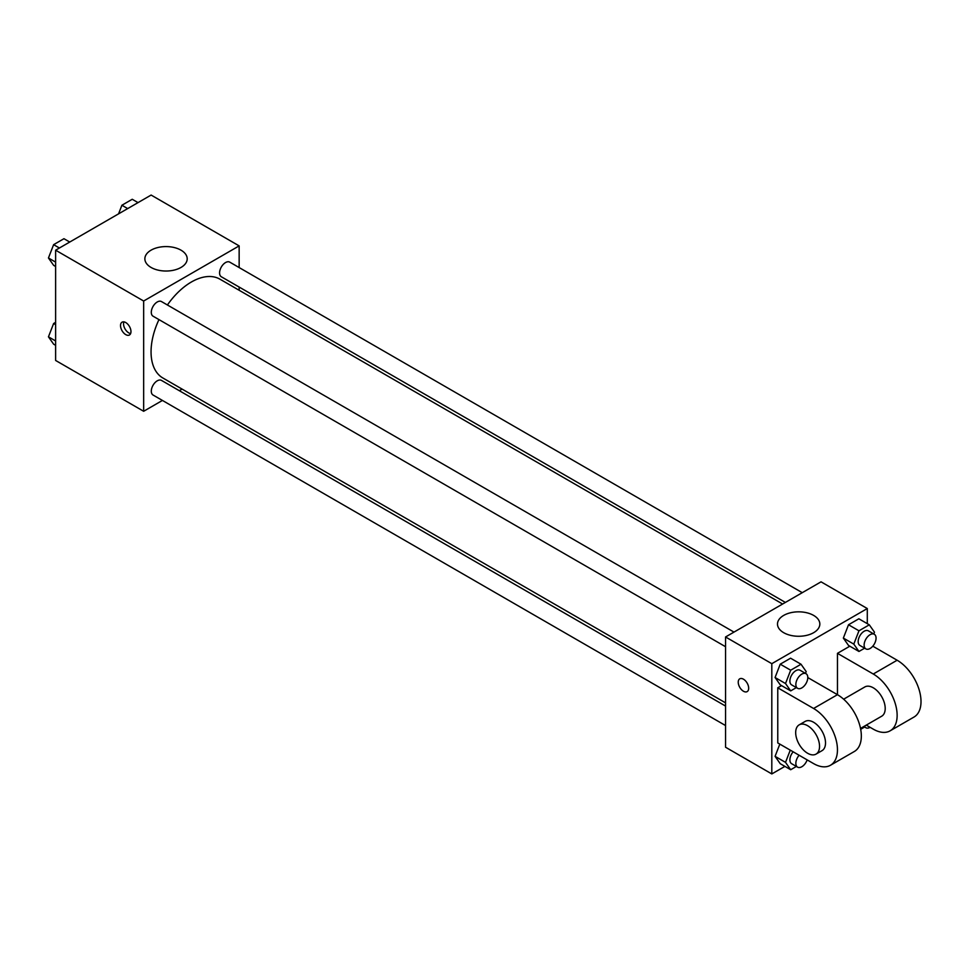 <?xml version="1.0" encoding="UTF-8"?>
<svg xmlns="http://www.w3.org/2000/svg" width="969" height="969" viewBox="0 0 969 969"><rect width="100%" height="100%" fill="white"/><g stroke="black" fill="none" stroke-linecap="round" stroke-linejoin="round"><path stroke-width="1.45" d="M162.429 400.439L143.654 411.28L55.621 360.456L55.621 250.196L151.116 195.06L239.149 245.884L239.149 267.565M182.087 389.09L179.313 390.689M158.964 319.6A57.062 32.946 120 0 0 151.055 351.88A57.062 32.946 120 0 0 162.877 377.995L725.551 702.852M782.613 604.026L219.927 279.169A57.062 32.946 120 0 0 167.407 304.981M239.149 287.054L239.149 290.264M143.654 411.28L143.654 301.02L239.149 245.884M802.271 592.677L229.762 262.139A8.442 4.869 120 0 0 223.258 264.404A8.442 4.869 120 0 0 219.575 272.895A8.442 4.869 120 0 0 221.32 276.759L785.387 602.427M725.551 706.062L161.484 380.405A8.442 4.869 120 0 0 154.979 382.658A8.442 4.869 120 0 0 151.297 391.161A8.442 4.869 120 0 0 153.041 395.025L725.551 725.551M725.551 646.723L153.041 316.185A8.442 4.869 -60 0 1 153.041 306.434A8.442 4.869 -60 0 1 161.484 301.565L733.993 632.103M143.654 301.02L55.621 250.196M151.067 267.444A21.173 12.222 180 0 1 144.865 258.808A21.173 12.222 180 0 1 166.038 246.586A21.173 12.222 180 0 1 187.199 258.808A21.173 12.222 180 0 1 174.141 270.097A21.173 12.222 180 0 1 151.067 267.444M130.972 331.592A7.389 4.264 60 0 1 129.446 334.983A7.389 4.264 60 0 1 122.058 330.72A7.389 4.264 60 0 1 122.058 322.18A7.389 4.264 60 0 1 127.751 324.167A7.389 4.264 60 0 1 130.972 331.592M130.621 333.554A7.389 4.264 60 0 1 125.062 328.976A7.389 4.264 60 0 1 123.887 321.878M784.902 766.382L771.808 773.94L725.551 747.232L725.551 636.972L821.046 581.836L867.291 608.544L867.291 623.661M55.621 266.499L53.622 265.336L48.45 257.984L53.622 244.66L63.954 238.701L69.744 242.044M55.621 262.127L48.45 257.984M59.412 248.003L53.622 244.66M118.557 213.858L121.9 205.246L132.232 199.275L138.022 202.618M127.678 208.589L121.9 205.246M55.621 345.339L53.622 344.177L48.45 336.824L53.622 323.501L55.621 322.35M55.621 340.967L48.45 336.824M55.621 324.663L53.622 323.501M796.373 687.602L790.692 690.885L785.52 683.533L790.692 670.209L801.024 664.237L806.196 671.59L805.493 673.382M806.038 673.697L800.079 670.257A8.442 4.869 120 0 0 793.575 672.51A8.442 4.869 120 0 0 789.892 681.013A8.442 4.869 120 0 0 791.637 684.877L797.608 688.317A8.442 4.869 120 0 0 806.051 683.448A8.442 4.869 120 0 0 806.038 673.697A8.442 4.869 120 0 0 799.546 675.962A8.442 4.869 120 0 0 795.852 684.453A8.442 4.869 120 0 0 797.608 688.317M790.692 690.885L780.239 684.853L775.079 677.501L780.239 664.177L790.583 658.205L801.024 664.237M785.52 683.533L775.079 677.501L780.239 664.177L790.583 658.205M790.692 670.209L780.239 664.177M864.639 648.188L858.958 651.459L853.798 644.106L858.958 630.795L869.302 624.823L874.474 632.176L873.772 633.968M874.317 634.283L868.357 630.831A8.442 4.869 120 0 0 861.853 633.096A8.442 4.869 120 0 0 858.159 641.587A8.442 4.869 120 0 0 859.915 645.451L865.874 648.903A8.442 4.869 120 0 0 874.317 644.022A8.442 4.869 120 0 0 874.317 634.283A8.442 4.869 120 0 0 867.812 636.536A8.442 4.869 120 0 0 864.13 645.039A8.442 4.869 120 0 0 865.874 648.903M858.958 651.459L848.517 645.439L843.345 638.086L848.517 624.763L858.861 618.791L869.302 624.823M853.798 644.106L843.345 638.086L848.517 624.763L858.861 618.791M858.958 630.795L848.517 624.763M796.373 766.443L790.692 769.725L785.52 762.373L790.268 750.139M793.163 751.811A8.442 4.869 120 0 0 789.892 759.841A8.442 4.869 120 0 0 791.637 763.705L797.608 767.157A8.442 4.869 120 0 0 807.153 759.89M790.692 769.725L780.239 763.693L775.079 756.341L779.815 744.107L775.079 756.341L785.52 762.373M799.122 755.251A8.442 4.869 120 0 0 795.852 763.293A8.442 4.869 120 0 0 797.608 767.157M864.639 727.029L860.69 729.306M864.53 726.108A8.442 4.869 120 0 0 865.874 727.731A8.442 4.869 120 0 0 870.101 727.319M739.771 678.809A7.389 4.264 -120 0 0 738.632 684.732A7.389 4.264 -120 0 0 743.465 691.236A7.389 4.264 -120 0 0 747.147 691.612A7.389 4.264 60 0 1 743.453 691.236A7.389 4.264 60 0 1 738.632 684.732A7.389 4.264 60 0 1 739.759 678.821A7.389 4.264 60 0 1 747.147 683.084A7.389 4.264 60 0 1 747.147 691.612M771.808 773.94L771.808 663.68L725.551 636.972L821.046 581.836M725.551 747.232L725.551 636.972M813.633 615.412A21.173 12.222 180 0 1 819.835 624.048A21.173 12.222 180 0 1 798.662 636.27A21.173 12.222 180 0 1 777.489 624.048A21.173 12.222 180 0 1 790.559 612.759A21.173 12.222 180 0 1 813.633 615.412M771.808 663.68L867.291 608.544M848.517 645.439L843.345 638.086M780.239 684.853L775.079 677.501M780.239 763.693L775.079 756.341M807.795 677.561L837.458 694.688L837.458 653.336L849.837 646.19M777.768 742.932L777.768 687.796L813.585 708.472A33.758 19.489 60 0 1 835.641 738.221A33.758 19.489 60 0 1 830.457 765.268A33.758 19.489 60 0 1 813.585 763.596L777.768 742.932M781.559 685.616L777.768 687.796M830.457 765.268L854.331 751.496A33.758 19.489 -120 0 0 859.515 724.437A33.758 19.489 -120 0 0 837.458 694.688L813.585 708.472M843.636 699.194L864.82 686.96A16.885 9.751 60 0 1 877.829 691.478A16.885 9.751 60 0 1 885.206 708.472A16.885 9.751 60 0 1 881.705 716.2L860.508 728.434M872.803 646.178L897.137 660.228L873.263 674.012L837.458 653.336M873.263 674.012A33.758 19.489 60 0 1 895.32 703.76A33.758 19.489 60 0 1 890.148 730.82A33.758 19.489 60 0 1 873.263 729.148L866.274 725.103M799.171 724.86L805.142 721.42A16.885 9.751 60 0 1 818.151 725.938A16.885 9.751 60 0 1 825.515 742.932A16.885 9.751 60 0 1 822.027 750.66L816.055 754.1A16.885 9.751 60 0 1 799.171 744.349A16.885 9.751 60 0 1 799.171 724.86A16.885 9.751 60 0 1 812.179 729.391A16.885 9.751 60 0 1 819.544 746.372A16.885 9.751 60 0 1 816.055 754.1M897.137 660.228A33.758 19.489 60 0 1 919.193 689.976A33.758 19.489 60 0 1 914.021 717.036L890.148 730.82M865.874 727.731L863.803 726.532"/></g></svg>
